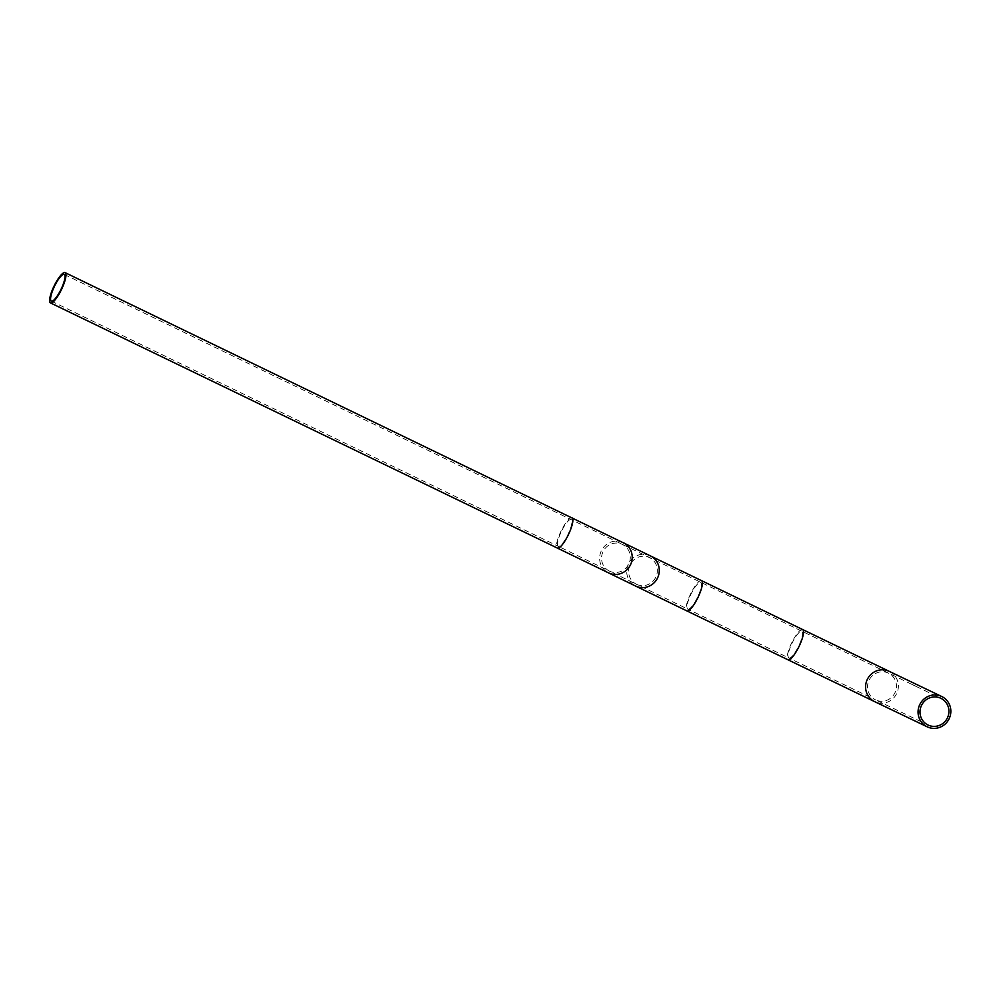 <?xml version="1.0" encoding="UTF-8"?>
<svg xmlns="http://www.w3.org/2000/svg" width="1000" height="1000" viewBox="0 0 1000 1000"><rect width="100%" height="100%" fill="white"/><g stroke="black" fill="none" stroke-linecap="round" stroke-linejoin="round"><path stroke-width="0.75" stroke-dasharray="5 3.75" d="M915.588 686.175L915.387 686.075A14.825 14.375 115.6 0 0 915.263 686.025L915.35 686.062A14.825 14.375 -64.4 0 1 915.438 686.112L915.95 686.35M913.5 685.088L913.512 685.1A14.9 14.463 115.6 0 0 912.613 684.7L912.588 684.688A14.9 14.463 -64.4 0 1 913.5 685.088A14.9 14.463 -64.4 0 1 913.538 685.113L913.562 685.113A14.9 14.463 115.6 0 0 913.512 685.1L914.35 685.5A14.9 14.463 115.6 0 0 914.325 685.475A14.9 14.463 115.6 0 0 914.25 685.45L914.3 685.475A14.9 14.463 -64.4 0 1 914.35 685.487L914.375 685.512A14.9 14.463 -64.4 0 1 914.625 685.625L914.35 685.612A14.825 14.375 115.6 0 0 914.125 685.475L914.188 685.5A14.825 14.375 115.6 0 0 914.125 685.475L913.913 685.375A14.825 14.375 115.6 0 0 913.562 685.212L913.538 685.188A14.825 14.375 -64.4 0 1 913.775 685.3L913.725 685.288A14.825 14.375 115.6 0 0 913.688 685.263L913.675 685.25A14.825 14.375 115.6 0 0 913.612 685.225L913.675 685.263A14.825 14.375 -64.4 0 1 913.888 685.362A14.825 14.375 -64.4 0 1 913.925 685.375L914.025 685.425A14.825 14.375 115.6 0 0 913.975 685.4L914.237 685.537A14.825 14.375 115.6 0 0 914.2 685.512L914.312 685.562A14.825 14.375 -64.4 0 1 914.338 685.575L914.225 685.438A14.9 14.463 115.6 0 0 913.625 685.163L913.6 685.15A14.9 14.463 -64.4 0 1 913.725 685.212L913.088 684.9L913.675 685.263A14.825 14.375 115.6 0 0 913.562 685.225A14.825 14.375 -64.4 0 1 914.225 685.525L914.125 685.413A14.9 14.463 115.6 0 0 914.025 685.375A14.825 14.375 115.6 0 0 913.662 685.25A14.825 14.375 -64.4 0 1 914 685.413L914.1 685.475A14.825 14.375 -64.4 0 1 915.05 685.913L914.975 685.888A14.825 14.375 115.6 0 0 914.975 685.888A14.825 14.375 115.6 0 0 914.188 685.537L914.112 685.5A14.825 14.375 -64.4 0 1 914.412 685.612L914.438 685.625A14.825 14.375 115.6 0 0 914.388 685.6L914.538 685.675A14.825 14.375 115.6 0 0 914.312 685.575A14.825 14.375 -64.4 0 1 914.488 685.65A14.825 14.375 -64.4 0 1 914.525 685.662L914.513 685.662A14.825 14.375 115.6 0 0 913.825 685.35L914.625 685.713A14.825 14.375 115.6 0 0 914.587 685.7L915.438 686.112M915.15 685.875L914.6 685.612A14.9 14.463 -64.4 0 1 914.663 685.65L914.338 685.588A14.825 14.375 -64.4 0 1 914.613 685.713A14.825 14.375 -64.4 0 1 914.65 685.725L914.688 685.662A14.9 14.463 115.6 0 0 914.35 685.5L914.338 685.575A14.825 14.375 115.6 0 0 914.262 685.537L914.25 685.55A14.825 14.375 115.6 0 0 913.637 685.263A14.825 14.375 -64.4 0 1 913.775 685.325A14.825 14.375 -64.4 0 1 913.812 685.325L914.225 685.438A14.9 14.463 -64.4 0 1 914.275 685.462L914.163 685.4A14.9 14.463 -64.4 0 1 914.237 685.438L913.688 685.275A14.825 14.375 -64.4 0 1 913.75 685.288L913.487 685.188A14.825 14.375 -64.4 0 1 913.525 685.188A14.825 14.375 115.6 0 0 913.462 685.163A14.825 14.375 115.6 0 0 912.55 684.762A14.825 14.375 -64.4 0 1 913.487 685.163L913.75 685.3A14.825 14.375 115.6 0 0 913.112 685.013A14.825 14.375 -64.4 0 1 913.263 685.075L913.675 685.163A14.9 14.463 -64.4 0 1 913.763 685.212A14.9 14.463 115.6 0 0 912.825 684.8A14.9 14.463 -64.4 0 1 913.213 684.963L913.65 685.163A14.9 14.463 -64.4 0 1 913.713 685.188L913.188 685.037A14.825 14.375 115.6 0 0 912.775 684.862L912.788 684.875A14.825 14.375 -64.4 0 1 913.7 685.275L913.625 685.15A14.9 14.463 -64.4 0 1 913.9 685.275L913.812 685.325A14.825 14.375 115.6 0 0 913.75 685.3L913.962 685.312A14.9 14.463 115.6 0 0 913.925 685.288A14.9 14.463 115.6 0 0 913.7 685.188L913 684.938M913.388 685.037L913.7 685.188A14.9 14.463 -64.4 0 1 914.3 685.475L914.275 685.475A14.825 14.375 -64.4 0 1 914.262 685.537L914.188 685.537M913.825 685.35L913.863 685.275A14.9 14.463 -64.4 0 1 913.95 685.3L914.013 685.337A14.9 14.463 115.6 0 0 913.888 685.288L913.863 685.275A14.9 14.463 -64.4 0 1 914.5 685.562A14.9 14.463 -64.4 0 1 914.538 685.588L914.562 685.6A14.9 14.463 115.6 0 0 914.513 685.575L914.5 685.562A14.9 14.463 115.6 0 0 914.15 685.4L914.075 685.362A14.9 14.463 115.6 0 0 914.038 685.337A14.9 14.463 115.6 0 0 913.713 685.2L913.3 685A14.9 14.463 115.6 0 0 913.175 684.95L913.15 684.938A14.9 14.463 -64.4 0 1 913.188 684.938A14.9 14.463 115.6 0 0 913.162 684.925L913.213 684.95A14.9 14.463 115.6 0 0 912.763 684.737L912.663 684.7A14.9 14.463 115.6 0 0 912.375 684.575L912.262 684.525A14.9 14.463 -64.4 0 1 913.15 684.912A14.9 14.463 -64.4 0 1 913.787 685.225L914.163 685.4A14.9 14.463 -64.4 0 1 914.425 685.537A14.9 14.463 -64.4 0 1 914.475 685.55A14.9 14.463 115.6 0 0 914.312 685.475L914.3 685.475A14.9 14.463 115.6 0 0 914.125 685.387L913.825 685.25A14.9 14.463 115.6 0 0 913.737 685.2L913.863 685.35A14.825 14.375 -64.4 0 1 914.087 685.487L913.85 685.25A14.9 14.463 115.6 0 0 913.8 685.238L913.825 685.25A14.9 14.463 115.6 0 0 913.562 685.125L913.688 685.2A14.9 14.463 -64.4 0 1 914.013 685.337A14.9 14.463 -64.4 0 1 914.062 685.35L914.025 685.425A14.825 14.375 -64.4 0 1 914.05 685.438A14.825 14.375 -64.4 0 1 914.287 685.55L914.762 685.775M912.775 684.85L912.75 684.825A14.825 14.375 -64.4 0 1 913.138 685A14.825 14.375 -64.4 0 1 913.175 685.025L913.162 685.013A14.825 14.375 115.6 0 0 912.225 684.6L912.337 684.65A14.825 14.375 -64.4 0 1 912.638 684.775L912.725 684.812A14.825 14.375 -64.4 0 1 912.812 684.85L912.85 684.788A14.9 14.463 115.6 0 0 912.763 684.737L912.85 684.788M915.537 686.15L914.862 685.863M914.488 685.65L916.137 686.438M916.012 686.375L915.037 685.825A14.9 14.463 115.6 0 0 915.037 685.825L915.075 685.837A14.9 14.463 115.6 0 0 914.15 685.438L914.237 685.438A14.9 14.463 -64.4 0 1 915.062 685.837L914.737 685.713M914.9 685.763L915.675 686.213M51.325 301.112L558.237 546.3A14.825 3.613 -64.2 0 0 567.95 534.513A14.825 3.613 -64.2 0 0 571.138 519.6A14.825 3.613 -64.2 0 0 561.425 531.388A14.825 3.613 -64.2 0 0 558.237 546.3L609.438 571.1A14.825 14.262 -64 0 0 628.775 563.975A14.825 14.262 -64 0 0 622.425 544.438A14.825 14.262 -64 0 0 603.088 551.575A14.825 14.262 -64 0 0 609.438 571.1L636.5 584.288A14.825 14.262 -64 0 0 655.825 577.15A14.825 14.262 -64 0 0 649.488 557.625A14.825 14.262 -64 0 0 630.15 564.75A14.825 14.262 -64 0 0 636.5 584.288L687.775 609.125A14.825 3.613 -64.2 0 0 697.487 597.337A14.825 3.613 -64.2 0 0 700.688 582.425A14.825 3.613 -64.2 0 0 690.975 594.212A14.825 3.613 -64.2 0 0 687.775 609.125L788.888 658.025A14.825 3.613 -64.2 0 0 798.6 646.25A14.825 3.613 -64.2 0 0 801.8 631.337A14.825 3.613 -64.2 0 0 792.087 643.125A14.825 3.613 -64.2 0 0 788.888 658.025L875.588 699.887A14.825 14.375 -64.4 0 1 869.05 680.25A14.825 14.375 -64.4 0 1 888.4 673.15A14.825 14.375 -64.4 0 1 888.438 673.162A14.825 14.375 -64.4 0 1 894.938 692.775A14.825 14.375 -64.4 0 1 875.537 699.862L928.05 725.025M889.3 671.388A16.812 16.3 -64.4 0 1 896.663 693.612A16.812 16.3 -64.4 0 1 874.775 701.7M802.663 629.55A16.812 4.1 -64.2 0 0 791.65 642.913A16.812 4.1 -64.2 0 0 788.025 659.812M701.55 580.65A16.812 4.1 -64.2 0 0 690.537 594.012A16.812 4.1 -64.2 0 0 686.912 610.913M650.35 555.837A16.812 16.163 -64 0 0 628.438 563.925A16.812 16.163 -64 0 0 635.625 586.062M623.288 542.663A16.812 16.163 -64 0 0 601.375 550.737A16.812 16.163 -64 0 0 608.575 572.888M572.013 517.812A16.812 4.1 -64.2 0 0 561 531.175A16.812 4.1 -64.2 0 0 557.362 548.075M64.237 274.425L913.112 684.987M916.162 686.45L940.863 698.288"/><path stroke-width="1.5" d="M61.037 289.325A14.825 3.613 -64.2 0 0 64.237 274.425A14.825 3.613 -64.2 0 0 54.525 286.212A14.825 3.613 -64.2 0 0 51.325 301.112A14.825 3.613 -64.2 0 0 61.037 289.325M927.138 726.787A16.812 16.3 -64.4 0 1 919.762 704.587A16.812 16.3 -64.4 0 1 941.712 696.5A16.812 16.3 -64.4 0 1 941.775 696.525A16.812 16.3 -64.4 0 1 949.137 718.725A16.812 16.3 -64.4 0 1 927.138 726.787M54.088 286A16.812 4.1 -64.2 0 0 50.462 302.9A16.812 4.1 -64.2 0 0 61.475 289.538A16.812 4.1 -64.2 0 0 65.1 272.638A16.812 4.1 -64.2 0 0 54.088 286M940.913 698.312A14.825 14.375 -64.4 0 1 947.412 717.9A14.825 14.375 -64.4 0 1 928.05 725.025A14.825 14.375 -64.4 0 1 928 725.013A14.825 14.375 -64.4 0 1 921.5 705.425A14.825 14.375 -64.4 0 1 940.913 698.312M941.712 696.5L889.25 671.363A16.812 16.3 -64.4 0 0 867.312 679.412A16.812 16.3 -64.4 0 0 874.725 701.675A16.812 16.3 -64.4 0 1 874.725 701.675L788.025 659.812A16.812 4.1 -64.2 0 0 799.038 646.45A16.812 4.1 -64.2 0 0 802.663 629.55L889.25 671.363A16.812 16.3 -64.4 0 1 889.3 671.388M788.025 659.812L686.912 610.913A16.812 4.1 -64.2 0 0 697.925 597.55A16.812 4.1 -64.2 0 0 701.55 580.65L65.1 272.638M686.912 610.913L635.625 586.062A16.812 16.163 -64 0 0 657.55 577.987A16.812 16.163 -64 0 0 650.35 555.837M635.625 586.062L608.575 572.888A16.812 16.163 -64 0 0 630.487 564.8A16.812 16.163 -64 0 0 623.288 542.663M608.575 572.888L557.362 548.075A16.812 4.1 -64.2 0 0 568.375 534.712A16.812 4.1 -64.2 0 0 572.013 517.812M557.362 548.075L50.462 302.9M802.663 629.55L701.55 580.65M874.725 701.675L927.188 726.812"/></g></svg>
